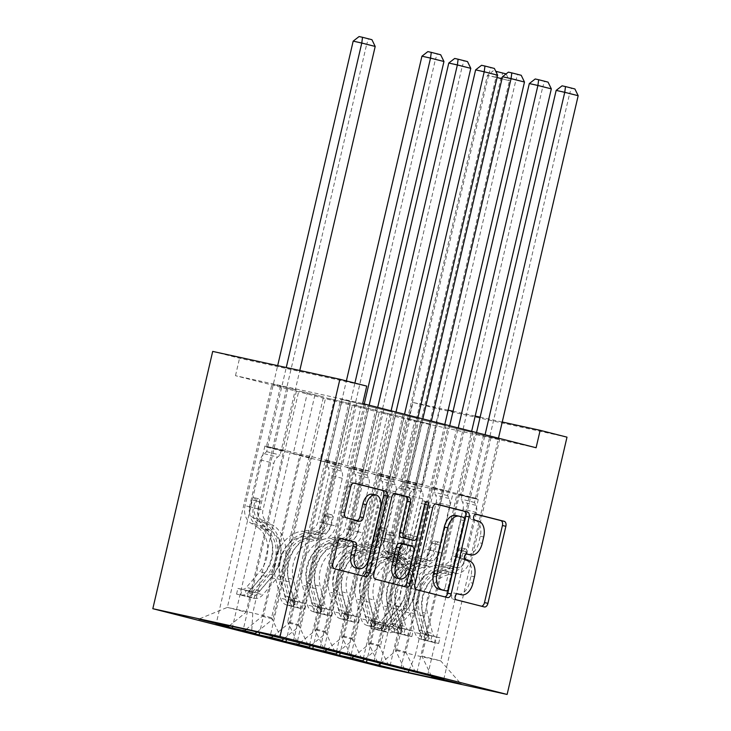 <?xml version="1.0" encoding="UTF-8"?>
<svg xmlns="http://www.w3.org/2000/svg" width="731" height="731" viewBox="0 0 731 731"><rect width="100%" height="100%" fill="white"/><g stroke="black" fill="none" stroke-linecap="round" stroke-linejoin="round"><path stroke-width="0.55" stroke-dasharray="3.65 2.74" d="M457.167 593.8L454.271 593.06A3.079 1.901 102.4 0 0 454.234 593.051A3.079 1.901 102.4 0 0 451.731 595.582A3.079 1.901 102.4 0 0 452.873 599.054L480.87 606.191A4.395 2.714 102.4 0 0 480.925 606.2A4.395 2.714 102.4 0 0 481.51 606.227M475.698 514.176L472.793 513.445A3.079 1.901 102.4 0 0 472.756 513.436A3.079 1.901 102.4 0 0 470.252 515.967A3.079 1.901 102.4 0 0 471.404 519.43L478.467 521.112M466.433 553.988L463.536 553.248A3.079 1.901 102.4 0 0 463.491 553.239A3.079 1.901 102.4 0 0 460.987 555.779A3.079 1.901 102.4 0 0 462.138 559.242L469.201 560.924M336.434 651.842L392.245 411.982L367.547 405.997L353.338 467.054L325.24 460.512L287.694 621.871L298.431 624.603L335.986 463.253M392.245 411.982L367.547 405.997M273.065 636.125L289.101 623.141L326.647 461.782L309.286 457.981L323.495 396.924L298.796 390.939L242.984 630.789M323.495 396.924L298.796 390.939M390.126 665.521L445.937 425.67L421.239 419.685L407.03 480.733L378.932 474.2L341.386 635.55L352.123 638.291L389.669 476.932M445.937 425.67L421.239 419.685M326.757 649.813L342.793 636.82L380.339 475.461L362.978 471.659L377.187 410.603L352.488 404.618L296.667 644.468M377.187 410.603L352.488 404.618M443.808 679.209L499.629 439.349L474.931 433.364L460.722 494.421L432.624 487.879L395.078 649.238L405.815 651.97L443.361 490.62M499.629 439.349L474.931 433.364M380.449 663.492L396.476 650.499L434.031 489.149L416.67 485.347L430.879 424.291L406.18 418.306L350.359 658.156M430.879 424.291L406.18 418.306M536.097 447.756L408.903 419.886L235.483 375.688L362.677 403.558M353.603 656.648L369.639 643.664L407.185 482.305L389.824 478.503L404.033 417.447L379.334 411.462L323.513 651.312M404.033 417.447L379.334 411.462M416.972 672.365L472.783 432.514L448.085 426.52L433.876 487.577L405.778 481.035L368.232 642.394L378.969 645.126L416.515 483.776M472.783 432.514L448.085 426.52M299.911 642.969L315.947 629.976L353.493 468.626L336.132 464.815L350.341 403.768L325.642 397.774L269.83 637.633M350.341 403.768L325.642 397.774M363.28 658.686L419.091 418.826L394.393 412.841L380.184 473.898L352.086 467.356L314.54 628.706L325.277 631.447L362.823 470.088M419.091 418.826L394.393 412.841M246.036 629.446L262.255 616.297L299.801 454.938L282.449 451.137L296.649 390.08L271.95 384.095L216.138 623.945M296.649 390.08L271.95 384.095M309.588 644.998L365.409 405.148L340.701 399.153L326.501 460.21L290.344 451.621L252.798 612.971L227.359 607.397L246.146 612.194L283.701 450.835L266.34 447.034L280.549 385.977M365.409 405.148L340.701 399.153M297.151 641.827L287.694 621.871M308.126 645.062L298.431 624.603M290.344 451.621L264.905 446.047L283.701 450.835M264.905 446.047L227.359 607.397L198.814 619.093M229.37 625.791L246.146 612.194M323.997 648.671L314.54 628.706M334.972 651.906L325.277 631.447M299.801 454.938L310.547 457.679L293.186 453.869L307.395 392.821M262.255 616.297L272.992 619.029L310.547 457.679M256.965 632.023L272.992 619.029M350.843 655.515L341.386 635.55M361.818 658.741L352.123 638.291M326.647 461.782L337.384 464.514L320.032 460.713L334.231 399.656M289.101 623.141L299.838 625.873L337.384 464.514M283.893 638.793L299.838 625.873M377.689 662.35L368.232 642.394M388.654 665.585L378.969 645.126M353.493 468.626L364.23 471.358L346.869 467.557L361.077 406.5M315.947 629.976L326.684 632.717L364.23 471.358M310.739 645.637L326.684 632.717M404.526 669.194L395.078 649.238M415.5 672.429L405.815 651.97M380.339 475.461L391.076 478.202L373.715 474.401L387.923 413.344M342.793 636.82L353.53 639.552L391.076 478.202M337.585 652.472L353.53 639.552M434.031 489.149L478.257 499.511L459.47 494.723L421.915 656.072L440.711 660.861L461.142 684.061M478.257 499.511L440.711 660.861L415.272 655.296L452.818 493.937M431.372 676.038L421.915 656.072M407.185 482.305L417.922 485.046L400.561 481.236L414.769 420.188M369.639 643.664L380.376 646.396L417.922 485.046M364.431 659.316L380.376 646.396M212.703 351.41L239.549 358.245L366.734 386.114M235.483 375.688L239.549 358.245M408.903 419.886L412.96 402.443L439.806 409.287L379.928 666.581M502.243 422.006L480.121 417.154M475.187 416.076L453.065 411.233M448.13 410.146L412.96 402.443M567 437.156L439.806 409.287M309.14 456.409L271.585 617.759L252.798 612.971L251.747 630.698M396.476 650.499L415.272 655.296L408.903 670.747M282.449 451.137L266.34 447.034M309.286 457.981L293.186 453.869M336.132 464.815L320.032 460.713M362.978 471.659L346.869 467.557M389.824 478.503L373.715 474.401M416.67 485.347L400.561 481.236M491.031 437.467L476.831 498.524L459.47 494.723M476.831 498.524L460.722 494.421M464.194 430.632L449.985 491.68L432.624 487.879M449.985 491.68L433.876 487.577M437.348 423.788L423.139 484.845L405.778 481.035M423.139 484.845L407.03 480.733M410.502 416.944L396.293 478.001L378.932 474.2M396.293 478.001L380.184 473.898M383.656 410.1L369.447 471.157L352.086 467.356M369.447 471.157L353.338 467.054M356.81 403.265L342.601 464.313L325.24 460.512M342.601 464.313L326.501 460.21M281.28 638.218L271.585 617.759M422.28 422.408L367.017 659.883M427.708 675.097L483.52 435.247M395.434 415.564L340.171 653.048M400.862 668.262L456.674 428.403M368.598 408.72L313.334 646.204M374.016 661.418L429.828 421.568M341.752 401.886L286.488 639.36M347.17 654.574L402.991 414.724M314.906 395.042L259.596 632.699M320.324 647.739L376.145 407.88M288.06 388.198L232.604 626.504M293.487 640.895L349.299 401.045M458.246 594.065A14.063 8.699 102.4 0 0 469.512 582.433L472.948 583.192M465.766 560.165A14.063 8.699 102.4 0 1 471.002 576.01L469.512 582.433M467.511 554.253A14.063 8.699 102.4 0 0 478.778 542.621L482.213 543.38M475.022 520.353A14.063 8.699 102.4 0 1 480.267 536.207L478.778 542.621M435.74 503.997L432.944 503.284A4.395 2.714 102.4 0 0 432.889 503.275A4.395 2.714 102.4 0 0 429.307 506.894L411.379 583.941A4.395 2.714 102.4 0 0 413.024 588.894L444.11 596.816A4.395 2.714 102.4 0 0 444.165 596.834A4.395 2.714 102.4 0 0 444.75 596.861M442.684 590.109A3.079 1.901 102.4 0 0 445.152 587.56L448.587 588.318M459.36 516.241L455.925 515.492L459.744 516.461A3.079 1.901 102.4 0 1 460.886 519.933L445.152 587.56M403.777 586.417A4.395 2.714 102.4 0 1 403.192 586.39A4.395 2.714 102.4 0 1 403.137 586.381L375.487 579.208M394.767 493.553L391.971 492.84A4.395 2.714 102.4 0 0 391.917 492.831A4.395 2.714 102.4 0 0 388.335 496.45L370.407 573.497A4.395 2.714 102.4 0 0 372.042 578.449M410.219 539.661A4.395 2.714 102.4 0 0 413.737 536.024L421.312 503.495L424.748 504.244M425.122 503.193A3.079 1.901 102.4 0 0 423.816 500.954A3.079 1.901 102.4 0 0 421.312 503.495M396.631 578.139A11.76 7.273 102.4 0 0 406.198 568.453L409.634 569.202M399.884 543.38L408.711 545.628A4.395 2.714 102.4 0 1 410.356 550.58L406.198 568.453M340.893 538.546L338.097 537.833A4.395 2.714 102.4 0 0 338.042 537.815A4.395 2.714 102.4 0 0 334.46 541.443L329.434 563.062A4.395 2.714 102.4 0 0 331.07 568.014L362.165 575.937A4.395 2.714 102.4 0 0 362.22 575.946A4.395 2.714 102.4 0 0 362.804 575.973M355.604 567.914A11.76 7.273 102.4 0 0 365.171 558.219L368.607 558.977M372.445 494.22A11.76 7.273 102.4 0 1 376.977 507.497L365.171 558.219M353.795 483.109L350.999 482.396A4.395 2.714 102.4 0 0 350.935 482.387A4.395 2.714 102.4 0 0 347.362 486.005L341.286 512.12A4.395 2.714 102.4 0 0 342.93 517.073L356.235 520.463A4.395 2.714 102.4 0 0 356.289 520.472A4.395 2.714 102.4 0 0 356.865 520.499M404.755 564.652L399.656 563.354L393.232 559.352A16.347 12.838 104.3 0 1 387.622 542.009L389.276 534.937A2.686 1.663 102.4 0 0 388.271 531.912A2.686 1.663 102.4 0 0 388.234 531.903A2.686 1.663 102.4 0 0 386.05 534.114L384.405 541.187A16.347 12.838 -75.7 0 0 390.016 558.53L396.43 562.532L391.332 561.234L384.917 557.232A16.347 12.838 104.3 0 1 379.307 539.889L487.403 75.348L509.425 80.657L414.331 489.277L411.827 491.305A9.731 7.648 -75.7 0 0 408.072 497.528L397.198 544.284A10.526 8.269 104.3 0 0 400.807 555.45L407.231 559.462A34.256 26.919 -75.7 0 1 410.42 613.163L397.052 628.962A11.87 9.32 -75.7 0 1 388.399 632.553L389.714 626.878A6.049 4.752 -75.7 0 0 394.046 625.032L407.405 609.234A28.436 22.341 -75.7 0 0 404.755 564.652L398.34 560.65A16.347 12.838 104.3 0 1 392.73 543.307L500.826 78.765L502.709 73.155L495.746 71.291M374.976 629.126L370.781 628.304L372.106 622.638L376.291 623.461L374.976 629.126A11.87 9.32 -75.7 0 0 383.638 625.544L396.997 609.745A34.256 26.919 -75.7 0 0 393.808 556.035L398.907 557.333L392.483 553.33A10.526 8.269 104.3 0 1 388.874 542.164L390.518 535.092A2.686 1.663 -77.6 0 1 392.702 532.881A2.686 1.663 -77.6 0 1 392.739 532.89A2.686 1.663 -77.6 0 1 393.744 535.914L392.099 542.987A10.526 8.269 -75.7 0 0 395.709 554.153L402.123 558.155L407.231 559.462M376.291 623.461A6.049 4.752 -75.7 0 0 380.623 621.615L393.982 605.816A28.436 22.341 -75.7 0 0 391.332 561.234M393.808 556.035L387.384 552.033A10.526 8.269 104.3 0 1 383.775 540.867L394.658 494.11A9.731 7.648 104.3 0 1 398.404 487.888L400.908 485.85L496.002 77.23L487.403 75.348L493.315 70.761M370.781 628.304L388.399 632.553M372.106 622.638L380.157 624.694L378.841 630.36M389.714 626.878L380.157 624.694M398.907 557.333A34.256 26.919 104.3 0 1 402.096 611.043L388.737 626.842A11.87 9.32 104.3 0 1 382.779 630.451C381.034 630.862 382.112 631.136 386.005 631.273A11.87 9.32 -75.7 0 0 391.953 627.664L405.321 611.865A34.256 26.919 -75.7 0 0 402.123 558.155M399.656 563.354A28.436 22.341 104.3 0 1 402.306 607.936L388.947 623.735A6.049 4.752 104.3 0 1 387.457 625.005L383.007 624.95L384.241 624.183A6.049 4.752 -75.7 0 0 385.721 622.913L399.08 607.114A28.436 22.341 -75.7 0 0 396.43 562.532M384.241 624.183L382.779 630.451L381.664 630.707L383.007 624.95M400.908 485.85L414.331 489.277M506.117 73.895L509.425 80.657L501.996 78.756M497.098 77.513L496.002 77.23L496.559 72.972M506.154 73.904L502.709 73.155M438.655 643.463L439.971 637.798L435.786 636.966L434.461 642.64L438.655 643.463L421.038 639.223L422.363 633.549A6.049 4.752 104.3 0 1 419.265 630.085L414.203 610.248A28.436 22.341 104.3 0 1 436.334 571.094L441.433 572.391L449.008 571.45A16.347 12.838 -75.7 0 0 461.754 558.128L463.399 551.064A2.686 1.663 -77.6 0 1 465.583 548.844A2.686 1.663 -77.6 0 1 465.62 548.853A2.686 1.663 -77.6 0 1 466.616 551.878L464.971 558.95A16.347 12.838 104.3 0 1 452.224 572.272L444.658 573.214L449.757 574.511L457.323 573.57A16.347 12.838 -75.7 0 0 470.07 560.248L498.478 438.171M434.461 642.64A11.87 9.32 104.3 0 1 434.388 642.622A11.87 9.32 104.3 0 1 428.229 635.796L423.158 615.959A34.256 26.919 104.3 0 1 449.83 568.791L444.722 567.494L452.297 566.552A10.526 8.269 -75.7 0 0 460.503 557.972L462.147 550.9A2.686 1.663 102.4 0 0 461.151 547.875A2.686 1.663 102.4 0 0 461.115 547.866A2.686 1.663 102.4 0 0 458.931 550.077L457.286 557.15A10.526 8.269 104.3 0 1 449.072 565.73L441.506 566.671L436.407 565.374L443.973 564.433A10.526 8.269 -75.7 0 0 452.178 555.852L463.061 509.096A9.731 7.648 104.3 0 0 462.431 501.914L461.069 499.035L476.53 432.578M421.038 639.223A11.87 9.32 104.3 0 1 420.974 639.205A11.87 9.32 104.3 0 1 414.806 632.37L409.744 612.532A34.256 26.919 104.3 0 1 436.407 565.374M436.334 571.094L443.9 570.153A16.347 12.838 -75.7 0 0 456.647 556.83L485.064 434.753M439.971 637.798L422.363 633.549L435.786 636.966A6.049 4.752 104.3 0 1 432.688 633.503L427.626 613.665A28.436 22.341 104.3 0 1 449.757 574.511M449.83 568.791L457.396 567.85A10.526 8.269 -75.7 0 0 465.601 559.27L476.484 512.513A9.731 7.648 -75.7 0 0 475.854 505.34L474.492 502.453L569.577 93.833L578.175 95.715M444.722 567.494A34.256 26.919 -75.7 0 0 418.059 614.661L423.13 634.499A11.87 9.32 -75.7 0 0 426.904 640.237C428.32 641.261 427.242 640.986 423.688 639.415A11.87 9.32 104.3 0 1 419.905 633.676L414.842 613.839A34.256 26.919 104.3 0 1 441.506 566.671M441.433 572.391A28.436 22.341 -75.7 0 0 419.302 611.545L424.373 631.383A6.049 4.752 -75.7 0 0 425.15 633.147L429.143 635.129L428.366 633.96A6.049 4.752 104.3 0 1 427.589 632.205L422.518 612.368A28.436 22.341 104.3 0 1 444.658 573.214M428.366 633.96L426.904 640.237L427.809 640.886L429.152 635.129M474.492 502.453L461.069 499.035M556.154 90.416L569.577 93.833L571.459 88.213L562.066 85.819M574.904 88.972L571.459 88.213M431.92 635.742L430.596 641.416M411.809 636.628L413.125 630.954L408.94 630.131L407.615 635.796L411.809 636.628L394.192 632.379L395.517 626.705A6.049 4.752 104.3 0 1 392.419 623.241L387.357 603.404A28.436 22.341 104.3 0 1 409.488 564.25L414.587 565.556L422.162 564.615A16.347 12.838 -75.7 0 0 434.908 551.293L436.553 544.22A2.686 1.663 -77.6 0 1 438.737 542.009A2.686 1.663 -77.6 0 1 438.774 542.009A2.686 1.663 -77.6 0 1 439.77 545.043L438.125 552.106A16.347 12.838 104.3 0 1 425.378 565.428L417.812 566.37L422.911 567.676L430.486 566.735A16.347 12.838 -75.7 0 0 443.224 553.413L471.641 431.327M407.615 635.796A11.87 9.32 104.3 0 1 407.551 635.778A11.87 9.32 104.3 0 1 401.383 628.952L396.321 609.115A34.256 26.919 104.3 0 1 422.984 561.947L417.885 560.65L425.451 559.708A10.526 8.269 -75.7 0 0 433.657 551.128L435.301 544.065A2.686 1.663 102.4 0 0 434.305 541.031A2.686 1.663 102.4 0 0 434.269 541.022A2.686 1.663 102.4 0 0 432.085 543.243L430.44 550.306A10.526 8.269 104.3 0 1 422.235 558.886L414.66 559.827L409.561 558.53L417.127 557.589A10.526 8.269 -75.7 0 0 425.332 549.008L436.215 502.252A9.731 7.648 104.3 0 0 435.585 495.079L434.223 492.191L449.693 425.734M394.192 632.379A11.87 9.32 104.3 0 1 394.128 632.361A11.87 9.32 104.3 0 1 387.96 625.535L382.898 605.697A34.256 26.919 104.3 0 1 409.561 558.53M409.488 564.25L417.063 563.309A16.347 12.838 -75.7 0 0 429.81 549.986L458.218 427.909M413.125 630.954L395.517 626.705L408.94 630.131A6.049 4.752 104.3 0 1 405.842 626.659L400.78 606.821A28.436 22.341 104.3 0 1 422.911 567.676M422.984 561.947L430.55 561.006A10.526 8.269 -75.7 0 0 438.755 552.435L449.638 505.678A9.731 7.648 -75.7 0 0 449.008 498.496L447.646 495.618L542.731 86.989L551.329 88.871M417.885 560.65A34.256 26.919 -75.7 0 0 391.213 607.817L396.284 627.655A11.87 9.32 -75.7 0 0 400.067 633.393C401.474 634.417 400.396 634.142 396.842 632.58A11.87 9.32 104.3 0 1 393.068 626.832L387.997 606.995A34.256 26.919 104.3 0 1 414.66 559.827M414.587 565.556A28.436 22.341 -75.7 0 0 392.456 604.701L397.527 624.539A6.049 4.752 -75.7 0 0 398.304 626.303L402.306 628.285L401.52 627.125A6.049 4.752 104.3 0 1 400.743 625.361L395.681 605.524A28.436 22.341 104.3 0 1 417.812 566.37M401.52 627.125L400.067 633.393L400.963 634.042L402.306 628.285M447.646 495.618L434.223 492.191M529.317 83.572L542.731 86.989L544.622 81.369L535.22 78.975M548.058 82.128L544.622 81.369M405.075 628.898L403.75 634.572M384.963 629.784L386.279 624.11L382.094 623.287L380.769 628.962L367.346 625.535L368.671 619.87A6.049 4.752 104.3 0 1 365.582 616.397L360.511 596.56A28.436 22.341 104.3 0 1 382.642 557.415L387.741 558.712L395.316 557.771A16.347 12.838 -75.7 0 0 408.062 544.449L409.707 537.376A2.686 1.663 -77.6 0 1 411.891 535.165A2.686 1.663 -77.6 0 1 411.928 535.174A2.686 1.663 -77.6 0 1 412.933 538.199L411.279 545.271A16.347 12.838 104.3 0 1 398.532 558.594L390.966 559.535L396.065 560.832L403.64 559.891A16.347 12.838 -75.7 0 0 416.387 546.569L444.795 424.483M380.769 628.962A11.87 9.32 104.3 0 1 380.705 628.943A11.87 9.32 104.3 0 1 374.537 622.108L369.475 602.271A34.256 26.919 104.3 0 1 396.138 555.103L391.039 553.806L398.605 552.864A10.526 8.269 -75.7 0 0 406.811 544.293L408.455 537.221A2.686 1.663 102.4 0 0 407.459 534.197A2.686 1.663 102.4 0 0 407.423 534.187A2.686 1.663 102.4 0 0 405.239 536.399L403.594 543.471A10.526 8.269 104.3 0 1 395.389 552.042L387.814 552.983L382.715 551.686L390.29 550.745A10.526 8.269 -75.7 0 0 398.496 542.164L409.369 495.417A9.731 7.648 104.3 0 0 408.748 488.235L407.377 485.347L422.847 418.89M367.346 625.535A11.87 9.32 104.3 0 1 367.282 625.517A11.87 9.32 104.3 0 1 361.123 618.691L356.052 598.853A34.256 26.919 104.3 0 1 382.715 551.686M382.642 557.415L390.217 556.474A16.347 12.838 -75.7 0 0 402.964 543.151L431.372 421.065M386.279 624.11L368.671 619.87L382.094 623.287A6.049 4.752 104.3 0 1 379.005 619.824L373.934 599.987A28.436 22.341 104.3 0 1 396.065 560.832M396.138 555.103L403.704 554.171A10.526 8.269 -75.7 0 0 411.918 545.591L422.792 498.834A9.731 7.648 -75.7 0 0 422.171 491.652L420.8 488.774L515.894 80.154L524.483 82.036M391.039 553.806A34.256 26.919 -75.7 0 0 364.376 600.973L369.438 620.811A11.87 9.32 -75.7 0 0 373.221 626.558C374.628 627.573 373.559 627.308 369.996 625.736A11.87 9.32 104.3 0 1 366.222 619.989L361.151 600.151A34.256 26.919 104.3 0 1 387.814 552.983M387.741 558.712A28.436 22.341 -75.7 0 0 365.61 597.857L370.681 617.695A6.049 4.752 -75.7 0 0 371.458 619.459L375.46 621.451L374.683 620.281A6.049 4.752 104.3 0 1 373.897 618.517L368.835 598.68A28.436 22.341 104.3 0 1 390.966 559.535M374.683 620.281L373.221 626.558L374.117 627.207L375.46 621.451M420.8 488.774L407.377 485.347M502.471 76.728L515.894 80.154L517.776 74.535L508.383 72.141M521.212 75.284L517.776 74.535M378.229 622.063L376.913 627.728M358.117 622.94L359.433 617.275L355.248 616.443L353.932 622.118L340.509 618.691L341.825 613.026A6.049 4.752 104.3 0 1 338.736 609.553L333.665 589.716A28.436 22.341 104.3 0 1 355.796 550.571L360.904 551.868L368.47 550.927A16.347 12.838 -75.7 0 0 381.216 537.605L382.861 530.532A2.686 1.663 -77.6 0 1 385.045 528.321A2.686 1.663 -77.6 0 1 385.082 528.33A2.686 1.663 -77.6 0 1 386.087 531.355L384.442 538.427A16.347 12.838 104.3 0 1 371.695 551.75L364.12 552.691L369.219 553.988L376.794 553.047A16.347 12.838 -75.7 0 0 389.541 539.725L417.949 417.648M353.932 622.118A11.87 9.32 104.3 0 1 353.859 622.099A11.87 9.32 104.3 0 1 347.7 615.274L342.629 595.436A34.256 26.919 104.3 0 1 369.292 548.268L364.193 546.962L371.759 546.03A10.526 8.269 -75.7 0 0 379.974 537.449L381.619 530.377A2.686 1.663 102.4 0 0 380.613 527.353A2.686 1.663 102.4 0 0 380.577 527.343A2.686 1.663 102.4 0 0 378.393 529.555L376.748 536.627A10.526 8.269 104.3 0 1 368.543 545.207L360.968 546.148L355.869 544.842L363.444 543.901A10.526 8.269 -75.7 0 0 371.65 535.33L382.532 488.573A9.731 7.648 104.3 0 0 381.902 481.391L380.531 478.513L396.001 412.056M340.509 618.691A11.87 9.32 104.3 0 1 340.436 618.682A11.87 9.32 104.3 0 1 334.277 611.847L329.206 592.009A34.256 26.919 104.3 0 1 355.869 544.842M355.796 550.571L363.371 549.63A16.347 12.838 -75.7 0 0 376.118 536.307L404.526 414.221M359.433 617.275L341.825 613.026L355.248 616.443A6.049 4.752 104.3 0 1 352.159 612.98L347.088 593.143A28.436 22.341 104.3 0 1 369.219 553.988M369.292 548.268L376.867 547.327A10.526 8.269 -75.7 0 0 385.073 538.747L395.946 491.99A9.731 7.648 -75.7 0 0 395.325 484.817L393.954 481.93L489.048 73.31L497.637 75.192M364.193 546.962A34.256 26.919 -75.7 0 0 337.53 594.129L342.592 613.967A11.87 9.32 -75.7 0 0 346.375 619.714C347.782 620.738 346.713 620.464 343.15 618.892A11.87 9.32 104.3 0 1 339.376 613.145L334.305 593.307A34.256 26.919 104.3 0 1 360.968 546.148M360.904 551.868A28.436 22.341 -75.7 0 0 338.764 591.023L343.835 610.86A6.049 4.752 -75.7 0 0 344.612 612.615L348.614 614.607L347.837 613.437A6.049 4.752 104.3 0 1 347.061 611.683L341.989 591.845A28.436 22.341 104.3 0 1 364.12 552.691M347.837 613.437L346.375 619.714L347.28 620.363L348.614 614.607M393.954 481.93L380.531 478.513M475.625 69.884L489.048 73.31L490.93 67.691L481.537 65.297M494.366 68.44L490.93 67.691M351.383 615.219L350.067 620.884M331.271 616.096L332.596 610.431L328.402 609.599L327.086 615.274L331.271 616.096L313.663 611.856L314.979 606.182A6.049 4.752 104.3 0 1 311.89 602.719L306.819 582.881A28.436 22.341 104.3 0 1 328.95 543.727L334.058 545.024L341.624 544.083A16.347 12.838 -75.7 0 0 354.371 530.761L356.015 523.698A2.686 1.663 -77.6 0 1 358.199 521.477A2.686 1.663 -77.6 0 1 358.236 521.486A2.686 1.663 -77.6 0 1 359.241 524.511L357.596 531.583A16.347 12.838 104.3 0 1 344.849 544.906L337.274 545.847L342.373 547.144L349.948 546.203A16.347 12.838 -75.7 0 0 362.695 532.89L391.103 410.804M327.086 615.274A11.87 9.32 104.3 0 1 327.013 615.255A11.87 9.32 104.3 0 1 320.854 608.43L315.783 588.592A34.256 26.919 104.3 0 1 342.446 541.424L337.347 540.127L344.922 539.186A10.526 8.269 -75.7 0 0 353.128 530.605L354.773 523.533A2.686 1.663 102.4 0 0 353.767 520.509A2.686 1.663 102.4 0 0 353.731 520.499A2.686 1.663 102.4 0 0 351.547 522.711L349.902 529.783A10.526 8.269 104.3 0 1 341.697 538.363L334.122 539.304L329.023 538.007L336.598 537.066A10.526 8.269 -75.7 0 0 344.804 528.486L355.686 481.729A9.731 7.648 104.3 0 0 355.056 474.547L353.685 471.669L369.155 405.212M313.663 611.856A11.87 9.32 104.3 0 1 313.59 611.838A11.87 9.32 104.3 0 1 307.431 605.003L302.36 585.165A34.256 26.919 104.3 0 1 329.023 538.007M328.95 543.727L336.525 542.786A16.347 12.838 -75.7 0 0 349.272 529.463L377.68 407.386M332.596 610.431L314.979 606.182L328.402 609.599A6.049 4.752 104.3 0 1 325.313 606.136L320.242 586.299A28.436 22.341 104.3 0 1 342.373 547.144M342.446 541.424L350.021 540.483A10.526 8.269 -75.7 0 0 358.227 531.903L369.109 485.156A9.731 7.648 -75.7 0 0 368.479 477.973L367.108 475.086L462.202 66.466L470.791 68.348M337.347 540.127A34.256 26.919 -75.7 0 0 310.684 587.295L315.755 607.132A11.87 9.32 -75.7 0 0 319.529 612.87C320.936 613.894 319.867 613.62 316.304 612.048A11.87 9.32 104.3 0 1 312.53 606.31L307.459 586.472A34.256 26.919 104.3 0 1 334.122 539.304M334.058 545.024A28.436 22.341 -75.7 0 0 311.918 584.179L316.989 604.016A6.049 4.752 -75.7 0 0 317.766 605.78L321.768 607.763L320.991 606.602A6.049 4.752 104.3 0 1 320.215 604.839L315.143 585.001A28.436 22.341 104.3 0 1 337.274 545.847M320.991 606.602L319.529 612.87L320.434 613.519L321.768 607.763M367.108 475.086L353.685 471.669M448.779 63.049L462.202 66.466L464.084 60.847L454.691 58.453M467.52 61.605L464.084 60.847M324.537 608.375L323.221 614.049M236.561 594.102L237.877 588.428L242.071 589.25L240.755 594.924L236.561 594.102L254.178 598.342L255.494 592.667A6.049 4.752 -75.7 0 0 259.816 590.831L273.184 575.032A28.436 22.341 -75.7 0 0 270.534 530.45L265.435 529.153L259.012 525.141A16.347 12.838 104.3 0 1 253.401 507.798L255.046 500.726A2.686 1.663 102.4 0 0 254.05 497.701A2.686 1.663 102.4 0 0 254.013 497.692A2.686 1.663 102.4 0 0 251.829 499.903L250.185 506.976A16.347 12.838 -75.7 0 0 255.795 524.319L262.21 528.33L257.111 527.024L250.687 523.021A16.347 12.838 104.3 0 1 245.077 505.678L277.67 365.637M240.755 594.924A11.87 9.32 -75.7 0 0 249.408 591.333L262.776 575.535A34.256 26.919 -75.7 0 0 259.578 521.833L264.686 523.131L258.262 519.12A10.526 8.269 104.3 0 1 254.653 507.954L256.298 500.881A2.686 1.663 -77.6 0 1 258.482 498.67A2.686 1.663 -77.6 0 1 259.514 501.704L257.869 508.776A10.526 8.269 -75.7 0 0 261.488 519.942L267.902 523.953L273.001 525.251L266.587 521.24A10.526 8.269 104.3 0 1 262.968 510.074L273.851 463.326A9.731 7.648 -75.7 0 1 277.597 457.103L280.11 455.066L299.792 370.489M254.178 598.342A11.87 9.32 -75.7 0 0 262.831 594.76L276.19 578.961A34.256 26.919 -75.7 0 0 273.001 525.251M270.534 530.45L264.11 526.439A16.347 12.838 104.3 0 1 258.5 509.096L366.606 44.564L375.195 46.446M242.071 589.25A6.049 4.752 -75.7 0 0 246.402 587.404L259.761 571.605A28.436 22.341 -75.7 0 0 257.111 527.024M259.578 521.833L253.164 517.822A10.526 8.269 104.3 0 1 249.554 506.656L260.428 459.9A9.731 7.648 104.3 0 1 264.174 453.677L266.687 451.648L286.26 367.519M237.877 588.428L245.936 590.484L244.611 596.149M255.494 592.667L245.936 590.484M264.686 523.131A34.256 26.919 104.3 0 1 267.875 576.832L254.507 592.64A11.87 9.32 104.3 0 1 248.558 596.249C246.813 596.651 247.891 596.925 251.775 597.072A11.87 9.32 -75.7 0 0 257.732 593.453L271.091 577.654A34.256 26.919 -75.7 0 0 267.902 523.953M265.435 529.153A28.436 22.341 104.3 0 1 268.085 573.725L254.717 589.524A6.049 4.752 104.3 0 1 253.237 590.794L248.787 590.739L250.02 589.972A6.049 4.752 -75.7 0 0 251.501 588.711L264.86 572.903A28.436 22.341 -75.7 0 0 262.21 528.33M258.482 498.67A2.686 1.663 -77.6 0 1 258.518 498.679L254.013 497.692M353.183 41.137L366.606 44.564L368.488 38.944L359.095 36.55M250.02 589.972L248.558 596.249L247.444 596.496L248.787 590.739M266.687 451.648L280.11 455.066M371.924 39.693L368.488 38.944M304.425 609.261L305.75 603.587L301.556 602.764L300.34 608.457L286.817 605.012L288.133 599.338A6.049 4.752 104.3 0 1 285.044 595.875L279.973 576.037A28.436 22.341 104.3 0 1 302.113 536.883L307.212 538.19L314.778 537.248A16.347 12.838 -75.7 0 0 327.525 523.926L329.169 516.854A2.686 1.663 -77.6 0 1 331.362 514.642A2.686 1.663 -77.6 0 1 331.39 514.642A2.686 1.663 -77.6 0 1 332.395 517.676L330.75 524.748A16.347 12.838 104.3 0 1 318.003 538.062L310.428 539.003L315.536 540.31L323.102 539.368A16.347 12.838 -75.7 0 0 335.849 526.046L364.257 403.96M300.24 608.43A11.87 9.32 104.3 0 1 300.167 608.411A11.87 9.32 104.3 0 1 294.008 601.586L288.937 581.748A34.256 26.919 104.3 0 1 315.6 534.58L310.501 533.283L318.076 532.342A10.526 8.269 -75.7 0 0 326.282 523.762L327.927 516.698A2.686 1.663 102.4 0 0 326.921 513.665A2.686 1.663 102.4 0 0 326.894 513.655A2.686 1.663 102.4 0 0 324.701 515.876L323.056 522.948A10.526 8.269 104.3 0 1 314.851 531.519L307.285 532.46L302.177 531.163L309.752 530.222A10.526 8.269 -75.7 0 0 317.958 521.642L328.84 474.885A9.731 7.648 104.3 0 0 328.21 467.712L326.848 464.825L346.366 380.924M286.817 605.012A11.87 9.32 104.3 0 1 286.744 604.994A11.87 9.32 104.3 0 1 280.585 598.168L275.514 578.331A34.256 26.919 104.3 0 1 302.177 531.163M302.113 536.883L309.679 535.942A16.347 12.838 -75.7 0 0 322.426 522.619L354.891 383.099M305.75 603.587L288.133 599.338L301.556 602.764A6.049 4.752 104.3 0 1 298.467 599.292L293.396 579.455A28.436 22.341 104.3 0 1 315.536 540.31M315.6 534.58L323.175 533.639A10.526 8.269 -75.7 0 0 331.381 525.068L342.263 478.312A9.731 7.648 -75.7 0 0 341.633 471.13L340.271 468.251L435.356 59.622L443.955 61.505M310.501 533.283A34.256 26.919 -75.7 0 0 283.838 580.451L288.909 600.288A11.87 9.32 -75.7 0 0 292.683 606.036C294.09 607.05 293.021 606.776 289.467 605.213A11.87 9.32 104.3 0 1 285.684 599.466L280.613 579.628A34.256 26.919 104.3 0 1 307.285 532.46M307.212 538.19A28.436 22.341 -75.7 0 0 285.081 577.335L290.143 597.172A6.049 4.752 -75.7 0 0 290.92 598.936L294.922 600.919L294.145 599.758A6.049 4.752 104.3 0 1 293.369 597.995L288.297 578.157A28.436 22.341 104.3 0 1 310.428 539.003M294.145 599.758L292.683 606.036L293.588 606.675L294.922 600.928M340.271 468.251L326.848 464.825M421.933 56.205L435.356 59.622L437.239 54.012L427.845 51.609M440.674 54.761L437.239 54.012M297.691 601.54L296.375 607.205M452.873 599.054L456.308 599.804M471.404 519.43L474.839 520.189M462.138 559.242L465.574 560.001M471.002 576.01L474.446 576.768M463.536 553.248L466.89 553.988M480.267 536.207L483.703 536.956M480.87 606.191L484.306 606.94M454.271 593.06L457.624 593.8M411.379 583.941L414.815 584.699M429.307 506.894L432.752 507.643M432.944 503.284L436.27 504.015M444.11 596.816L447.555 597.574M413.024 588.894L416.46 589.652M460.886 519.933L464.331 520.682M459.744 516.461L463.18 517.219M403.137 586.381L406.573 587.13M370.407 573.497L373.843 574.255M388.335 496.45L391.779 497.208M391.971 492.84L395.297 493.571M413.737 536.024L417.182 536.782M410.356 550.58L413.792 551.329M408.711 545.628L412.147 546.377M338.097 537.833L341.423 538.564M376.977 507.497L380.412 508.255M356.235 520.463L359.67 521.212M342.93 517.073L346.366 517.822M341.286 512.12L344.721 512.87M347.362 486.005L350.798 486.764M350.999 482.396L354.325 483.127M362.165 575.937L365.601 576.686M331.07 568.014L334.506 568.764M329.434 563.062L332.87 563.811M334.46 541.443L337.905 542.192M393.744 535.914L389.276 534.937M374.866 629.108L388.161 632.498M389.477 626.823L376.191 623.442M405.321 611.865L410.42 613.163M407.405 609.234L402.306 607.936M392.099 542.987L397.198 544.284M394.658 494.11L408.072 497.528M383.775 540.867L388.874 542.164M392.73 543.307L387.622 542.009M384.405 541.187L379.307 539.889M395.709 554.153L400.807 555.45M387.384 552.033L392.483 553.33M398.34 560.65L393.232 559.352M390.016 558.53L384.917 557.232M396.997 609.745L402.096 611.043M399.08 607.114L393.982 605.816M391.953 627.664L397.052 628.962M394.046 625.032L388.947 623.735M383.638 625.544L388.737 626.842M385.721 622.913L380.623 621.615M398.404 487.888L411.827 491.305M387.457 625.005L386.005 631.273M390.518 535.092L386.05 534.114M458.931 550.077L463.399 551.064M434.57 642.668L421.275 639.278M414.842 613.839L409.744 612.532M414.203 610.248L419.302 611.545M457.286 557.15L452.178 555.852M476.484 512.513L463.061 509.096M465.601 559.27L460.503 557.972M456.647 556.83L461.754 558.128M464.971 558.95L470.07 560.248M449.072 565.73L443.973 564.433M457.396 567.85L452.297 566.552M443.9 570.153L449.008 571.45M452.224 572.272L457.323 573.57M423.158 615.959L418.059 614.661M422.518 612.368L427.626 613.665M419.905 633.676L414.806 632.37M419.265 630.085L424.373 631.383M428.229 635.796L423.13 634.499M427.589 632.205L432.688 633.503M475.854 505.34L462.431 501.914M425.15 633.147L423.688 639.415M462.147 550.9L466.616 551.878M432.085 543.243L436.553 544.22M407.724 635.824L394.429 632.434M387.997 606.995L382.898 605.697M387.357 603.404L392.456 604.701M430.44 550.306L425.332 549.008M449.638 505.678L436.215 502.252M438.755 552.435L433.657 551.128M429.81 549.986L434.908 551.293M438.125 552.106L443.224 553.413M422.235 558.886L417.127 557.589M430.55 561.006L425.451 559.708M417.063 563.309L422.162 564.615M425.378 565.428L430.486 566.735M396.321 609.115L391.213 607.817M395.681 605.524L400.78 606.821M393.068 626.832L387.96 625.535M392.419 623.241L397.527 624.539M401.383 628.952L396.284 627.655M400.743 625.361L405.842 626.659M449.008 498.496L435.585 495.079M398.304 626.303L396.842 632.58M435.301 544.065L439.77 545.043M405.239 536.399L409.707 537.376M380.878 628.98L367.592 625.59M361.151 600.151L356.052 598.853M360.511 596.56L365.61 597.857M403.594 543.471L398.496 542.164M422.792 498.834L409.369 495.417M411.918 545.591L406.811 544.293M402.964 543.151L408.062 544.449M411.279 545.271L416.387 546.569M395.389 552.042L390.29 550.745M403.704 554.171L398.605 552.864M390.217 556.474L395.316 557.771M398.532 558.594L403.64 559.891M369.475 602.271L364.376 600.973M368.835 598.68L373.934 599.987M366.222 619.989L361.123 618.691M365.582 616.397L370.681 617.695M374.537 622.108L369.438 620.811M373.897 618.517L379.005 619.824M422.171 491.652L408.748 488.235M371.458 619.459L369.996 625.736M408.455 537.221L412.933 538.199M378.393 529.555L382.861 530.532M354.032 622.136L340.747 618.755M334.305 593.307L329.206 592.009M333.665 589.716L338.764 591.023M376.748 536.627L371.65 535.33M395.946 491.99L382.532 488.573M385.073 538.747L379.974 537.449M376.118 536.307L381.216 537.605M384.442 538.427L389.541 539.725M368.543 545.207L363.444 543.901M376.867 547.327L371.759 546.03M363.371 549.63L368.47 550.927M371.695 551.75L376.794 553.047M342.629 595.436L337.53 594.129M341.989 591.845L347.088 593.143M339.376 613.145L334.277 611.847M338.736 609.553L343.835 610.86M347.7 615.274L342.592 613.967M347.061 611.683L352.159 612.98M395.325 484.817L381.902 481.391M344.612 612.615L343.15 618.892M381.619 530.377L386.087 531.355M351.547 522.711L356.015 523.698M327.186 615.301L313.901 611.911M307.459 586.472L302.36 585.165M306.819 582.881L311.918 584.179M349.902 529.783L344.804 528.486M369.109 485.156L355.686 481.729M358.227 531.903L353.128 530.605M349.272 529.463L354.371 530.761M357.596 531.583L362.695 532.89M341.697 538.363L336.598 537.066M350.021 540.483L344.922 539.186M336.525 542.786L341.624 544.083M344.849 544.906L349.948 546.203M315.783 588.592L310.684 587.295M315.143 585.001L320.242 586.299M312.53 606.31L307.431 605.003M311.89 602.719L316.989 604.016M320.854 608.43L315.755 607.132M320.215 604.839L325.313 606.136M368.479 477.973L355.056 474.547M317.766 605.78L316.304 612.048M354.773 523.533L359.241 524.511M259.514 501.704L255.046 500.726M240.645 594.906L253.931 598.287M255.256 592.622L241.97 589.232M271.091 577.654L276.19 578.961M273.184 575.032L268.085 573.725M257.869 508.776L262.968 510.074M260.428 459.9L273.851 463.326M249.554 506.656L254.653 507.954M258.5 509.096L253.401 507.798M250.185 506.976L245.077 505.678M261.488 519.942L266.587 521.24M253.164 517.822L258.262 519.12M264.11 526.439L259.012 525.141M255.795 524.319L250.687 523.021M262.776 575.535L267.875 576.832M264.86 572.903L259.761 571.605M257.732 593.453L262.831 594.76M259.816 590.831L254.717 589.524M249.408 591.333L254.507 592.64M251.501 588.711L246.402 587.404M264.174 453.677L277.597 457.103M253.237 590.794L251.775 597.072M256.298 500.881L251.829 499.903M324.701 515.876L329.169 516.854M300.34 608.457L287.055 605.067M280.613 579.628L275.514 578.331M279.973 576.037L285.081 577.335M323.056 522.948L317.958 521.642M342.263 478.312L328.84 474.885M331.381 525.068L326.282 523.762M322.426 522.619L327.525 523.926M330.75 524.748L335.849 526.046M314.851 531.519L309.752 530.222M323.175 533.639L318.076 532.342M309.679 535.942L314.778 537.248M318.003 538.062L323.102 539.368M288.937 581.748L283.838 580.451M288.297 578.157L293.396 579.455M285.684 599.466L280.585 598.168M285.044 595.875L290.143 597.172M294.008 601.586L288.909 600.288M293.369 597.995L298.467 599.292M341.633 471.13L328.21 467.712M290.92 598.936L289.467 605.213M327.927 516.698L332.395 517.676M463.491 553.239L466.935 553.997M480.925 606.2L484.361 606.958M454.234 593.051L457.67 593.8M432.889 503.275L436.325 504.024M444.165 596.834L447.61 597.583M391.917 492.831L395.352 493.58M423.816 500.954L427.251 501.713M403.192 586.39L406.628 587.139M356.289 520.472L359.725 521.23M350.935 482.387L354.38 483.136M362.22 575.946L365.655 576.704M338.042 537.815L341.478 538.573M392.702 532.881L388.234 531.903M461.115 547.866L465.583 548.844M420.974 639.205L434.388 642.622M422.427 633.567L435.813 636.975M434.269 541.022L438.737 542.009M394.128 632.361L407.551 635.778M395.581 626.723L408.967 630.14M407.423 534.187L411.891 535.165M367.282 625.517L380.705 628.943M368.735 619.879L382.121 623.296M380.577 527.343L385.045 528.321M340.436 618.682L353.859 622.099M341.889 613.044L355.275 616.452M353.731 520.499L358.199 521.477M313.59 611.838L327.013 615.255M315.052 606.2L328.429 609.608M326.894 513.655L331.362 514.642M286.744 604.994L300.167 608.411M288.206 599.356L301.583 602.773"/><path stroke-width="1.1" d="M455.166 596.341A3.079 1.901 102.4 0 0 456.308 599.804L484.306 606.94A4.395 2.714 102.4 0 0 484.361 606.958A4.395 2.714 102.4 0 0 487.942 603.331L505.87 526.283A4.395 2.714 102.4 0 0 504.235 521.331L476.237 514.195A3.079 1.901 102.4 0 0 476.192 514.185A3.079 1.901 102.4 0 0 473.688 516.716A3.079 1.901 102.4 0 0 474.839 520.189L478.467 521.112A14.063 8.699 102.4 0 1 483.703 536.956L482.213 543.38A14.063 8.699 102.4 0 1 470.773 554.966A14.063 8.699 102.4 0 1 470.59 554.93L466.972 554.007A3.079 1.901 102.4 0 0 466.935 553.997A3.079 1.901 102.4 0 0 464.432 556.529A3.079 1.901 102.4 0 0 465.574 560.001L469.201 560.924A14.063 8.699 102.4 0 1 474.446 576.768L472.948 583.192A14.063 8.699 102.4 0 1 461.508 594.778A14.063 8.699 102.4 0 1 461.325 594.732L457.707 593.81A3.079 1.901 102.4 0 0 457.67 593.8A3.079 1.901 102.4 0 0 455.166 596.341M341.532 538.583A4.395 2.714 102.4 0 0 341.478 538.573A4.395 2.714 102.4 0 0 337.905 542.192L332.87 563.811A4.395 2.714 102.4 0 0 334.506 568.764L365.601 576.686A4.395 2.714 102.4 0 0 365.655 576.704A4.395 2.714 102.4 0 0 369.237 573.077L387.165 496.029A4.395 2.714 102.4 0 0 385.529 491.077L354.434 483.154A4.395 2.714 102.4 0 0 354.38 483.136A4.395 2.714 102.4 0 0 350.798 486.764L344.721 512.87A4.395 2.714 102.4 0 0 346.366 517.822L359.67 521.212A4.395 2.714 102.4 0 0 359.725 521.23A4.395 2.714 102.4 0 0 363.298 517.603L366.313 504.655A11.76 7.273 102.4 0 1 375.88 494.969A11.76 7.273 102.4 0 1 380.412 508.255L368.607 558.977A11.76 7.273 102.4 0 1 359.04 568.663A11.76 7.273 102.4 0 1 354.508 555.386L356.481 546.925A4.395 2.714 102.4 0 0 354.837 541.973L341.423 538.564M339.897 379.27L280.019 636.573L152.825 608.704L212.703 351.41L339.897 379.27L366.734 386.114L362.677 403.558L536.097 447.756L540.154 430.312L502.243 422.006M540.154 430.312L567 437.156L507.122 694.45L280.019 636.573M414.815 584.699A4.395 2.714 102.4 0 0 416.46 589.652L447.555 597.574A4.395 2.714 102.4 0 0 447.61 597.583A4.395 2.714 102.4 0 0 451.182 593.965L469.11 516.918A4.395 2.714 102.4 0 0 467.474 511.965L436.38 504.034A4.395 2.714 102.4 0 0 436.325 504.024A4.395 2.714 102.4 0 0 432.752 507.643L414.815 584.699M406.573 587.13L375.487 579.208A4.395 2.714 102.4 0 1 373.843 574.255L391.779 497.208A4.395 2.714 102.4 0 1 395.352 493.58A4.395 2.714 102.4 0 1 395.407 493.599L408.711 496.989A4.395 2.714 102.4 0 1 410.356 501.941L403.083 533.182A4.395 2.714 102.4 0 0 404.718 538.135L413.545 540.392A4.395 2.714 102.4 0 0 413.6 540.401A4.395 2.714 102.4 0 0 417.182 536.782L424.748 504.244A3.079 1.901 102.4 0 1 427.251 501.713A3.079 1.901 102.4 0 1 428.439 505.185L410.21 583.521A4.395 2.714 102.4 0 1 406.628 587.139A4.395 2.714 102.4 0 1 406.573 587.13M152.825 608.704L379.928 666.581L507.122 694.45M367.017 659.883L366.469 662.259L408.2 672.456L461.142 684.061L431.61 676.531L443.808 679.209L251.747 630.698L198.814 619.093L228.337 626.622L229.37 625.791M366.469 662.259L350.359 658.156L362.567 660.833L351.821 658.092L353.603 656.648M340.171 653.048L339.623 655.415L351.821 658.092M339.623 655.415L323.513 651.312L335.721 653.989L324.984 651.248L326.757 649.813M313.334 646.204L312.777 648.58L324.984 651.248M312.777 648.58L296.667 644.468L308.875 647.145L298.138 644.413L299.911 642.969M286.488 639.36L285.931 641.736L298.138 644.413M285.931 641.736L269.83 637.633L282.029 640.301L271.292 637.569L273.065 636.125M259.596 632.699L259.085 634.892L271.292 637.569M259.085 634.892L242.984 630.789L255.183 633.466L244.446 630.725L246.036 629.446M232.604 626.504L232.248 628.057L244.446 630.725M232.248 628.057L216.138 623.945L228.337 626.622M297.389 642.321L297.151 641.827M324.235 649.165L323.997 648.671M255.183 633.466L256.965 632.023M351.072 656.009L350.843 655.515M282.029 640.301L283.893 638.793M377.918 662.853L377.689 662.35M308.875 647.145L310.739 645.637M404.764 669.687L404.526 669.194M335.721 653.989L337.585 652.472M431.61 676.531L431.372 676.038M362.567 660.833L364.431 659.316M480.121 417.154L475.187 416.076M453.065 411.233L448.13 410.146M408.2 672.456L408.903 670.747M378.667 664.936L380.449 663.492M457.167 593.8L457.889 593.983A14.063 8.699 102.4 0 0 458.072 594.029A14.063 8.699 102.4 0 0 458.246 594.065M467.511 554.253A14.063 8.699 102.4 0 1 467.337 554.217A14.063 8.699 102.4 0 1 467.155 554.171L466.433 553.988M481.51 606.227A4.395 2.714 102.4 0 0 484.498 602.582L502.435 525.525A4.395 2.714 102.4 0 0 500.79 520.573L475.698 514.176M444.75 596.861A4.395 2.714 102.4 0 0 447.747 593.207L465.674 516.159A4.395 2.714 102.4 0 0 464.039 511.207L435.74 503.997M446.047 590.84A3.079 1.901 102.4 0 0 446.084 590.849A3.079 1.901 102.4 0 0 448.587 588.318L464.331 520.682A3.079 1.901 102.4 0 0 463.18 517.219L459.36 516.241A14.063 8.699 102.4 0 0 459.178 516.196A14.063 8.699 102.4 0 0 447.737 527.791L436.983 574.018A14.063 8.699 102.4 0 0 442.228 589.871L446.047 590.84L442.611 590.091A3.079 1.901 102.4 0 0 442.648 590.1A3.079 1.901 102.4 0 0 442.684 590.109L446.084 590.849M455.925 515.492A14.063 8.699 102.4 0 0 455.742 515.446A14.063 8.699 102.4 0 0 444.302 527.042L447.737 527.791M442.611 590.091L438.792 589.113A14.063 8.699 102.4 0 1 433.547 573.268L444.302 527.042M394.767 493.553L408.711 496.989M410.219 539.661A4.395 2.714 102.4 0 1 410.164 539.652A4.395 2.714 102.4 0 1 410.109 539.633L401.282 537.386A4.395 2.714 102.4 0 1 399.647 532.433L406.911 501.183A4.395 2.714 102.4 0 0 405.276 496.23M403.777 586.417A4.395 2.714 102.4 0 0 406.774 582.771L425.003 504.436A3.079 1.901 102.4 0 0 425.122 503.193M395.535 565.611A11.76 7.273 102.4 0 0 400.067 578.897A11.76 7.273 102.4 0 0 409.634 569.202L413.792 551.329A4.395 2.714 102.4 0 0 412.147 546.377L403.32 544.129A4.395 2.714 102.4 0 0 403.265 544.12A4.395 2.714 102.4 0 0 399.693 547.738L395.535 565.611L392.099 564.862A11.76 7.273 102.4 0 0 396.631 578.139L400.067 578.897M403.21 544.111L399.884 543.38A4.395 2.714 102.4 0 0 399.83 543.361A4.395 2.714 102.4 0 0 396.257 546.989L399.693 547.738M392.099 564.862L396.257 546.989M359.04 568.663L355.604 567.914A11.76 7.273 102.4 0 1 351.072 554.628L353.036 546.176A4.395 2.714 102.4 0 0 351.401 541.223L340.893 538.546M375.88 494.969L372.445 494.22A11.76 7.273 102.4 0 0 362.878 503.906L366.313 504.655M356.865 520.499A4.395 2.714 102.4 0 0 359.862 516.854L362.878 503.906M362.804 575.973A4.395 2.714 102.4 0 0 365.792 572.327L383.729 495.271A4.395 2.714 102.4 0 0 382.085 490.327L353.795 483.109M501.996 78.756L497.098 77.513M495.746 71.291L506.117 73.895M496.559 72.972L496.751 71.51M485.064 434.753L564.752 92.298L556.154 90.416L476.53 432.578M498.478 438.171L578.175 95.715L564.752 92.298L565.502 86.578L574.904 88.972L578.175 95.715M556.154 90.416L562.066 85.819L565.502 86.578M458.218 427.909L537.906 85.454L529.317 83.572L449.693 425.734M471.641 431.327L551.329 88.871L537.906 85.454L538.665 79.734L548.058 82.128L551.329 88.871M529.317 83.572L535.22 78.975L538.665 79.734M431.372 421.065L511.06 78.61L502.471 76.728L422.847 418.89M444.795 424.483L524.483 82.036L511.06 78.61L511.819 72.89L521.212 75.284L524.483 82.036M502.471 76.728L508.383 72.141L511.819 72.89M404.526 414.221L484.214 71.766L475.625 69.884L396.001 412.056M417.949 417.648L497.637 75.192L484.214 71.766L484.973 66.046L494.366 68.44L497.637 75.192M475.625 69.884L481.537 65.297L484.973 66.046M377.68 407.386L457.368 64.931L448.779 63.049L369.155 405.212M391.103 410.804L470.791 68.348L457.368 64.931L458.127 59.211L467.52 61.605L470.791 68.348M448.779 63.049L454.691 58.453L458.127 59.211M286.26 367.519L361.772 43.028L375.195 46.446L299.792 370.489M353.183 41.137L359.095 36.55L362.53 37.299L361.772 43.028L353.183 41.137L277.67 365.637M362.53 37.299L371.924 39.693L375.195 46.446M354.891 383.099L430.532 58.087L421.933 56.205L346.366 380.924M364.257 403.96L443.955 61.505L430.532 58.087L431.281 52.367L440.674 54.761L443.955 61.505M421.933 56.205L427.845 51.609L431.281 52.367M457.889 593.983L461.325 594.732M467.155 554.171L470.59 554.93M500.79 520.573L504.235 521.331M502.435 525.525L505.87 526.283M484.498 602.582L487.942 603.331M464.039 511.207L467.474 511.965M465.674 516.159L469.11 516.918M447.747 593.207L451.182 593.965M433.547 573.268L436.983 574.018M438.792 589.113L442.228 589.871M406.911 501.183L410.356 501.941M399.647 532.433L403.083 533.182M401.282 537.386L404.718 538.135M410.109 539.633L413.545 540.392M425.003 504.436L428.439 505.185M406.774 582.771L410.21 583.521M351.401 541.223L354.837 541.973M353.036 546.176L356.481 546.925M351.072 554.628L354.508 555.386M359.862 516.854L363.298 517.603M382.085 490.327L385.529 491.077M383.729 495.271L387.165 496.029M365.792 572.327L369.237 573.077M458.072 594.029L461.508 594.778M467.337 554.217L470.773 554.966M455.742 515.446L459.178 516.196M410.164 539.652L413.6 540.401M399.83 543.361L403.265 544.12"/></g></svg>
